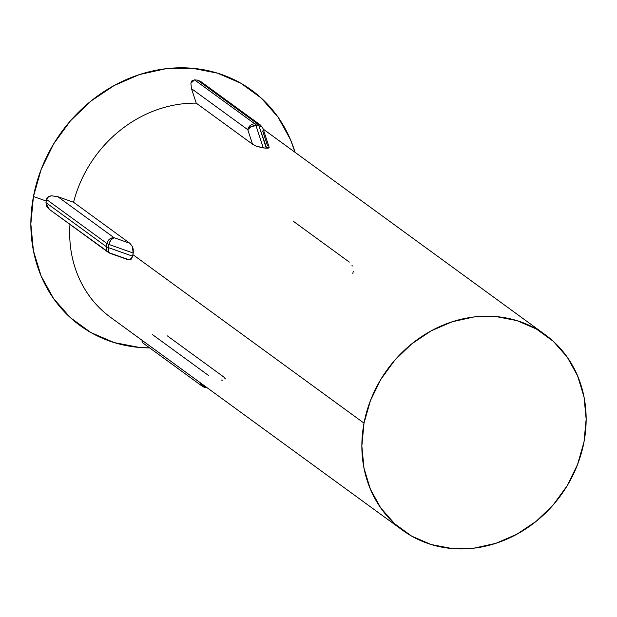 <?xml version="1.0" encoding="UTF-8"?>
<svg xmlns="http://www.w3.org/2000/svg" width="617" height="617" viewBox="0 0 617 617"><rect width="100%" height="100%" fill="white"/><g stroke="black" fill="none" stroke-linecap="round" stroke-linejoin="round"><path stroke-width="0.93" d="M200.98 81.699L197.525 80.133L194.54 79.878L197.525 80.133L257.906 124.156L197.525 80.133L200.98 81.699M191.864 80.912L194.54 79.878L254.921 123.901L257.906 124.156A6.563 5.815 -53.9 0 1 260.582 125.151A6.563 5.815 126.1 0 0 257.906 124.156A6.563 2.692 94.9 0 1 258.978 125.899L255.993 125.644L263.289 147.903L264.778 148.026A121.009 107.142 126.1 0 0 262.873 147.879L256.387 146.237L252.523 144.193L196.237 103.155L191.494 88.655L190.877 83.241L191.864 80.912L194.54 79.878L190.877 83.241L191.494 88.655L196.237 103.155A121.009 107.142 126.1 0 0 73.577 202.26A121.009 107.142 -53.9 0 1 196.237 103.155L252.523 144.193L247.764 129.686L191.494 88.655L247.764 129.686A6.563 5.815 -53.9 0 1 254.921 123.901L194.54 79.878L197.525 80.133L194.54 79.878L254.921 123.901A6.563 2.692 94.9 0 1 255.993 125.644L258.978 125.899L266.675 148.211A121.009 107.142 126.1 0 0 264.778 148.026L266.266 148.157L258.978 125.899L261.67 126.77L258.978 125.899A6.563 2.692 -85.1 0 0 257.906 124.156L254.921 123.901A6.563 5.815 126.1 0 0 247.764 129.686L251.111 126.616L255.993 125.644A6.563 2.692 -85.1 0 0 254.921 123.901L257.906 124.156L197.525 80.133L257.906 124.156A6.563 5.815 -53.9 0 1 260.582 125.151A6.563 5.815 126.1 0 0 257.906 124.156A6.563 2.692 94.9 0 1 258.978 125.899L255.993 125.644A6.563 4.311 161.9 0 0 247.764 129.686L252.523 144.193L256.387 146.237L264.778 148.026A121.009 107.142 126.1 0 0 262.873 147.879L263.289 147.903L255.993 125.644L263.289 147.903L266.675 148.211A121.009 107.142 126.1 0 0 264.778 148.026A121.009 107.142 126.1 0 0 262.873 147.879L256.387 146.237L252.523 144.193L196.237 103.155L191.494 88.655L190.877 83.241L191.864 80.912M57.805 196.684L73.577 202.26L129.863 243.299L132.354 246.453L133.195 249.06L133.272 252.6A121.009 107.142 126.1 0 0 132.871 254.605L364.015 423.131A121.009 107.142 -53.9 0 1 545.289 334.776A121.009 107.142 -53.9 0 1 583.99 441.98A121.009 107.142 -53.9 0 1 402.708 530.335A121.009 107.142 -53.9 0 1 364.015 423.131L132.871 254.605L133.272 252.6A121.009 107.142 126.1 0 0 132.871 254.605A121.009 107.142 126.1 0 0 132.508 256.618L131.298 259.101L129.817 259.911L128.004 259.672L129.817 259.911L132.508 256.618L132.871 254.605A121.009 107.142 126.1 0 0 132.508 256.618L133.172 253.032L108.947 244.455L108.353 247.602L132.578 256.178L108.353 247.602L108.947 244.455L133.172 253.032L132.354 246.453L129.863 243.299L114.076 237.707L57.805 196.684L73.577 202.26L129.863 243.299L114.076 237.707L57.805 196.684L51.581 195.79L57.805 196.684L73.577 202.26A121.009 107.142 -53.9 0 1 196.237 103.155A121.009 107.142 126.1 0 0 73.577 202.26L129.863 243.299L132.354 246.453L133.195 249.06L133.272 252.6A121.009 107.142 126.1 0 0 132.871 254.605L364.015 423.131L370.408 400.68L380.774 379.455L394.726 360.274L411.732 343.87L431.121 330.866L452.161 321.781L474.041 316.945L495.921 316.552L516.953 320.616L536.343 328.992L553.333 341.34L567.27 357.189L577.628 375.938L584.006 396.87L586.15 419.167L583.99 441.98L577.597 464.424L567.224 485.648L553.272 504.837L536.273 521.242L516.884 534.237L495.844 543.33L473.964 548.166L452.084 548.552L431.044 544.487L411.662 536.119L394.672 523.771L380.728 507.914L370.377 489.165L363.999 468.241L361.855 445.944L364.015 423.131A121.009 107.142 -53.9 0 1 545.289 334.776A121.009 107.142 -53.9 0 1 583.99 441.98A121.009 107.142 -53.9 0 1 402.708 530.335A121.009 107.142 -53.9 0 1 364.015 423.131L132.871 254.605L133.272 252.6A121.009 107.142 126.1 0 0 132.871 254.605A121.009 107.142 126.1 0 0 132.508 256.618L131.298 259.101L129.817 259.911L132.508 256.618L132.871 254.605A121.009 107.142 126.1 0 0 132.508 256.618L133.172 253.032L108.947 244.455L110.944 239.874L114.076 237.707A6.563 3.687 109.5 0 0 108.947 244.455A6.563 1.442 -169.3 0 1 106.918 243.491L46.537 199.468L48.558 196.707L51.581 195.79C48.573 196.245 46.892 197.471 46.537 199.468L46.252 201.042L46.537 199.468L106.918 243.491A6.563 5.815 -53.9 0 1 114.076 237.707A6.563 5.815 126.1 0 0 106.918 243.491A6.563 1.442 10.7 0 0 108.947 244.455L108.353 247.602A6.563 1.442 -169.3 0 1 106.325 246.638L106.918 243.491L106.325 246.638L45.943 202.615L46.252 201.042L33.449 196.514L46.252 201.042L45.943 202.615L106.325 246.638A6.563 1.442 10.7 0 0 108.353 247.602A6.563 3.687 109.5 0 0 110.096 253.332L108.422 252.453A6.563 5.815 -53.9 0 1 106.325 246.638A6.563 5.815 126.1 0 0 108.422 252.453A6.563 5.815 -53.9 0 1 106.325 246.638L106.918 243.491L46.537 199.468L48.558 196.707L51.581 195.79L57.805 196.684L73.577 202.26L129.863 243.299L114.076 237.707L57.805 196.684L51.581 195.79C48.573 196.245 46.892 197.471 46.537 199.468L46.252 201.042L46.537 199.468L106.918 243.491A6.563 5.815 -53.9 0 1 114.076 237.707L57.805 196.684M295.065 152.33A145.627 128.938 126.1 0 0 159.387 69.659A145.627 128.938 126.1 0 0 33.449 196.514A145.627 128.938 126.1 0 0 149.7 347.911L139.434 347.448L114.122 342.558L90.792 332.486L70.346 317.624L53.571 298.543L41.108 275.984L33.434 250.795L30.85 223.963L33.449 196.514L41.138 169.498L53.625 143.954L70.415 120.87L90.869 101.126L114.207 85.485L139.527 74.541L165.857 68.726L192.188 68.256L217.5 73.153L240.831 83.218L261.276 98.08L278.051 117.161L290.514 139.727L295.065 152.33A145.627 128.938 126.1 0 0 159.387 69.659A145.627 128.938 126.1 0 0 33.449 196.514L46.252 201.042L33.449 196.514A145.627 128.938 126.1 0 0 149.7 347.911L139.434 347.448L114.122 342.558L90.792 332.486L70.346 317.624L53.571 298.543L41.108 275.984L33.434 250.795L30.85 223.963L33.449 196.514L41.138 169.498L53.625 143.954L70.415 120.87L90.869 101.126L114.207 85.485L139.527 74.541L165.857 68.726L192.188 68.256L217.5 73.153L240.831 83.218L261.276 98.08L278.051 117.161L290.514 139.727L295.065 152.33M268.788 148.011L266.675 148.211L269.151 147.332L268.788 148.011L266.675 148.211A121.009 107.142 126.1 0 0 264.778 148.026L266.675 148.211A121.009 107.142 126.1 0 0 264.778 148.026A121.009 107.142 126.1 0 0 262.873 147.879L266.266 148.157L258.978 125.899L266.266 148.157L269.128 147.247L268.788 148.011M220.94 380.026L222.428 380.157L220.94 380.026M69.983 224.418A121.009 107.142 126.1 0 0 110.536 317.308A121.009 107.142 126.1 0 1 69.983 224.418A121.009 107.142 -53.9 0 0 110.551 317.323A121.009 107.142 -53.9 0 1 69.983 224.418M46.738 206.325L45.943 202.615L49.067 209.094L46.738 206.325L45.943 202.615L46.252 201.042L45.943 202.615L106.325 246.638L45.943 202.615L49.067 209.094L50.17 209.981L46.738 206.325M142.072 341.548L142.589 340.677L142.072 341.548L142.419 342.589L142.072 341.548L142.596 340.684L142.072 341.548M267.439 145.473L262.68 130.958L267.439 145.473M200.672 81.467L197.525 80.133L200.672 81.467L260.582 125.151L262.95 128.398A6.563 4.311 161.9 0 0 258.978 125.899A6.563 2.692 -85.1 0 0 257.906 124.156L254.921 123.901L194.54 79.878L190.877 83.241L191.494 88.655L196.237 103.155L252.523 144.193L247.764 129.686L191.494 88.655L247.764 129.686A6.563 5.815 -53.9 0 1 254.921 123.901A6.563 2.692 94.9 0 1 255.993 125.644L258.978 125.899A6.563 4.311 161.9 0 1 262.95 128.405L269.128 147.247L262.95 128.39L260.582 125.151L200.672 81.467M293.044 221.063L349.33 262.102L293.044 221.063M352.847 273.454A121.009 107.142 126.1 0 0 353.209 271.441A121.009 107.142 126.1 0 1 352.847 273.454M152.499 334.622L208.785 375.66L152.499 334.622M167.415 335.903L223.701 376.941L225.382 378.946L223.701 376.941L167.415 335.903M126.894 259.032L111.099 253.44L126.894 259.032M206.533 387.422L202.253 385.201L200.98 383.25L202.253 385.201L206.533 387.422A6.563 2.692 94.9 0 1 205.769 387.615A6.563 2.692 -85.1 0 0 206.533 387.422L206.533 387.422A6.563 2.692 94.9 0 1 205.769 387.615L205.769 387.615A6.563 2.692 -85.1 0 0 206.533 387.422A6.563 5.754 59.8 0 1 200.995 383.257A6.563 5.754 59.8 0 0 206.533 387.422M351.96 265.271L352.315 265.996L351.96 265.271M205.137 387.368A6.563 5.815 -53.9 0 1 202.461 386.381A6.563 5.815 -53.9 0 1 200.317 382.771A6.563 5.815 126.1 0 0 202.461 386.381A6.563 5.815 -53.9 0 1 200.317 382.771A6.563 5.815 126.1 0 0 202.461 386.381L142.55 342.697L202.461 386.381A6.563 5.815 -53.9 0 0 205.137 387.368M108.669 251.921L108.353 247.602L132.578 256.178L108.353 247.602L108.947 244.455L133.172 253.032L132.354 246.453L129.863 243.299L114.076 237.707A6.563 3.687 109.5 0 0 108.947 244.455L110.944 239.874L114.076 237.707A6.563 5.815 126.1 0 0 106.918 243.491A6.563 1.442 10.7 0 0 108.947 244.455A6.563 1.442 -169.3 0 1 106.918 243.491L106.325 246.638A6.563 1.442 10.7 0 0 108.353 247.602A6.563 1.442 -169.3 0 1 106.325 246.638A6.563 5.815 126.1 0 0 108.422 252.453L50.17 209.981L110.088 253.332A6.563 3.687 109.5 0 1 108.353 247.602L108.669 251.921L110.065 253.325L108.669 251.921M128.205 259.742L110.096 253.332L128.205 259.749M364.015 423.131L370.408 400.68L380.774 379.455L394.726 360.274L411.732 343.87L431.121 330.866L452.161 321.781L474.041 316.945L495.921 316.552L516.953 320.616L536.343 328.992L553.333 341.34L567.27 357.189L577.628 375.938L584.006 396.87L586.15 419.167L583.99 441.98L577.597 464.424L567.224 485.648L553.272 504.837L536.273 521.242L516.884 534.237L495.844 543.33L473.964 548.166L452.084 548.552L431.044 544.487L411.662 536.119L394.672 523.771L380.728 507.914L370.377 489.165L363.999 468.241L361.855 445.944L364.015 423.131M251.111 126.616L255.993 125.644A6.563 2.692 -85.1 0 0 254.921 123.901A6.563 5.815 126.1 0 0 247.764 129.686L251.111 126.616M256.387 146.237L263.289 147.903L255.993 125.644A6.563 4.311 161.9 0 0 247.764 129.686L252.523 144.193L256.387 146.237M205.769 387.615L202.461 386.381L205.769 387.615M263.174 129.084L545.289 334.776L263.174 129.084M402.708 530.335L110.536 317.308L402.708 530.335"/></g></svg>
